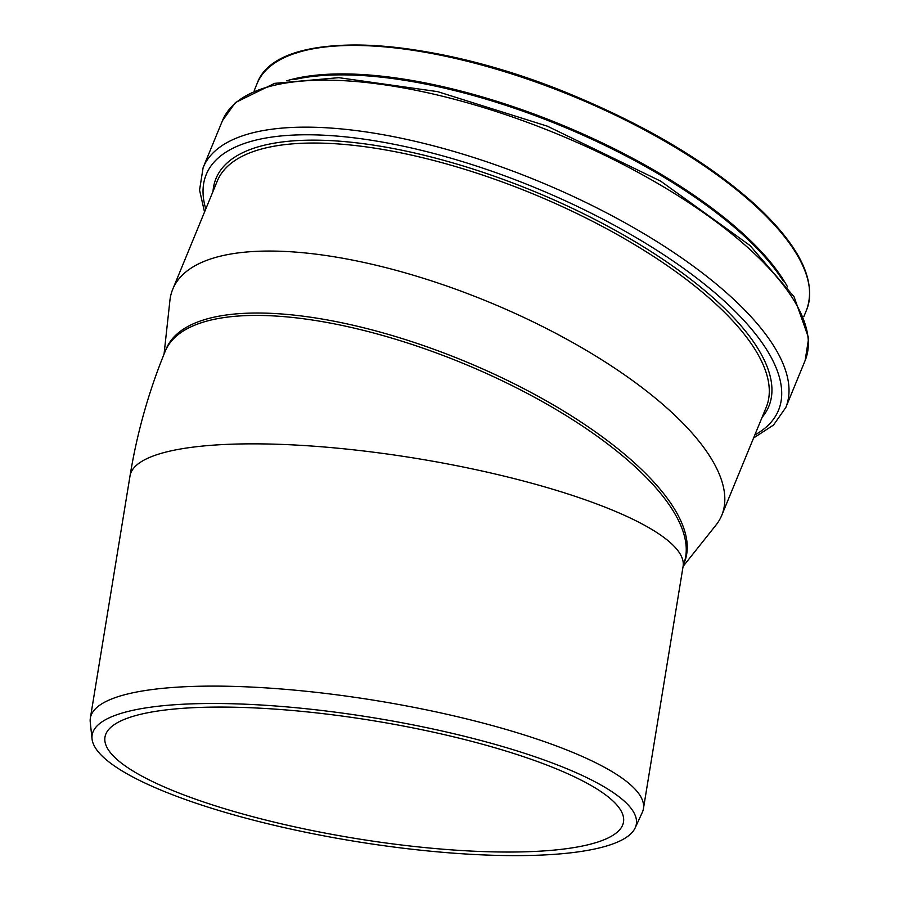 <?xml version="1.0" encoding="UTF-8"?>
<svg xmlns="http://www.w3.org/2000/svg" width="900" height="900" viewBox="0 0 900 900"><rect width="100%" height="100%" fill="white"/><g stroke="black" fill="none" stroke-linecap="round" stroke-linejoin="round"><path stroke-width="1.35" d="M92.047 738.934L90.248 722.126A280.215 63.495 9.3 0 1 90.349 718.133A280.215 63.495 9.3 0 1 147.904 690.131A280.215 63.495 9.3 0 1 461.115 717.581A280.215 63.495 9.3 0 1 643.421 808.706A280.215 63.495 9.3 0 1 642.24 812.52L635.175 827.876A275.715 62.471 -170.7 0 0 464.895 736.391A275.715 62.471 -170.7 0 0 148.781 707.456A275.715 62.471 -170.7 0 0 92.047 738.934A275.715 62.471 -170.7 0 0 354.15 841.207A275.715 62.471 -170.7 0 0 635.175 827.876M684.371 562.399A280.215 102.42 -157.6 0 0 464.231 361.035A280.215 102.42 -157.6 0 0 166.118 349.088L165.127 351.484A280.215 102.42 22.4 0 1 462.791 363.251A280.215 102.42 22.4 0 1 683.516 564.469L684.371 562.399M569.554 848.261A262.721 59.535 9.3 0 1 275.895 822.533A262.721 59.535 9.3 0 1 104.974 737.1A262.721 59.535 9.3 0 1 158.94 710.854A262.721 59.535 9.3 0 1 452.588 736.582A262.721 59.535 9.3 0 1 623.509 822.015A262.721 59.535 9.3 0 1 569.554 848.261M683.1 566.404L715.916 525.173A296.865 108.506 -157.6 0 0 721.789 515.239A296.865 108.506 -157.6 0 0 488.565 301.916A296.865 108.506 -157.6 0 0 172.744 289.249A296.865 108.506 -157.6 0 0 169.92 300.431L164.059 354.105M165.127 351.484C148.759 391.387 137.059 432.844 130.028 475.875A280.215 63.495 9.3 0 1 416.801 458.494A280.215 63.495 9.3 0 1 683.089 566.438L683.381 564.795A280.215 102.42 22.4 0 1 683.246 565.121M800.381 260.618A295.751 108.09 -157.6 0 0 573.469 95.625A295.751 108.09 -157.6 0 0 296.156 53.078M257.051 83.689C276.514 26.944 428.963 34.189 575.539 96.379C651.341 128.306 712.114 165.206 757.845 207.067C800.494 247.433 816.75 281.7 806.614 309.892A297.146 108.608 -157.6 0 0 573.165 96.356A297.146 108.608 -157.6 0 0 257.051 83.689L254.284 90.394M787.534 286.875A297.146 108.608 -157.6 0 0 561.476 124.774A297.146 108.608 -157.6 0 0 286.808 80.764M783.27 281.104A297.461 108.72 -157.6 0 0 561.06 125.775A297.461 108.72 -157.6 0 0 293.884 79.672M222.435 120.712L235.417 102.555L274.579 83.362L338.76 77.67L437.647 91.642L547.346 126.18L660.701 181.159L750.004 245.52L794.059 296.764L808.673 338.152L805.129 360.551A315.056 115.155 -157.6 0 0 557.618 134.145A315.056 115.155 -157.6 0 0 222.435 120.712L203.107 167.692L199.564 190.08L204.525 212.029M805.129 360.551L785.79 407.531A315.056 115.155 -157.6 0 0 538.279 181.125A315.056 115.155 -157.6 0 0 203.107 167.692M754.83 434.959A309.465 113.108 -157.6 0 0 535.511 187.83A309.465 113.108 -157.6 0 0 205.785 208.969M762.064 417.375A298.969 109.271 -157.6 0 0 534.06 191.385A298.969 109.271 -157.6 0 0 213.019 191.385M721.789 515.239L766.249 407.228A296.865 108.506 -157.6 0 0 533.025 193.894A296.865 108.506 -157.6 0 0 217.204 181.237L172.744 289.249M643.421 808.706L683.089 566.438M90.349 718.133L130.028 475.875M806.614 309.892L803.846 316.598M785.79 407.531L773.516 425.036L753.57 438.019"/></g></svg>
